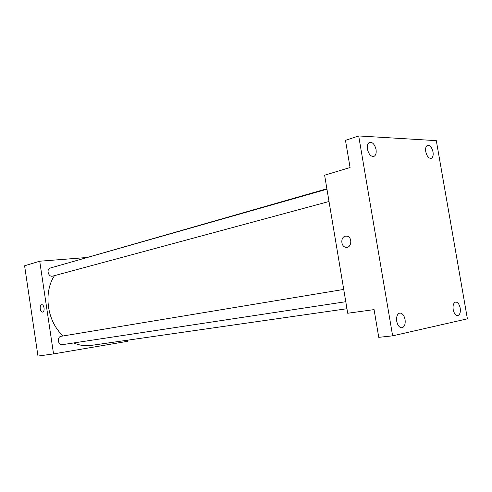 <?xml version="1.0" encoding="UTF-8"?>
<svg xmlns="http://www.w3.org/2000/svg" width="492" height="492" viewBox="0 0 492 492"><rect width="100%" height="100%" fill="white"/><g stroke="black" fill="none" stroke-linecap="round" stroke-linejoin="round"><path stroke-width="0.74" d="M127.563 340.193L127.735 341.288L53.542 353.908L37.97 356.054L24.6 265.778L39.723 261.215L85.78 257.593M53.542 353.908L39.723 261.215M41.605 304.751L41.759 304.726C44.268 304.357 45.11 312.045 42.564 312.088C40.135 312.488 39.169 305.114 41.605 304.751L41.759 304.726C44.268 304.357 45.11 312.045 42.564 312.088C40.141 312.488 39.175 305.114 41.605 304.751M326.885 188.78L69.046 262.685M54.471 275.637C43.025 292.808 47.171 321.829 63.204 335.938M73.769 342.936C79.501 345.409 85.251 346.239 91.02 345.433L346.952 308.724M61.242 336.264L61.205 336.27C56.623 336.811 57.933 345.55 62.459 344.646L345.778 301.713M326.959 189.211L50.424 267.992C45.965 269.044 48.401 277.5 52.755 276.104L329.013 201.505M347.709 313.25L324.615 175.207L350.07 167.526L345.482 140.355L358.693 135.946L436.306 140.644L467.4 318.828L392.634 335.851L378.76 337.34L374.074 309.609L347.709 313.25M392.634 335.851L358.693 135.946M345.366 236.154L347.063 236.166C352.77 237.212 351.522 248.503 345.851 247.298C340.796 246.781 340.366 236.996 345.366 236.154L347.063 236.166C352.77 237.212 351.522 248.503 345.851 247.298C340.802 246.781 340.366 236.996 345.366 236.154M453.187 309.548C452.695 305.298 453.519 302.801 455.66 302.07C457.818 302.168 459.331 304.173 460.211 308.09C460.715 312.346 459.879 314.843 457.714 315.575C455.574 315.464 454.067 313.453 453.187 309.548M425.758 151.677C425.297 148.209 425.918 146.087 427.622 145.306C430.106 145.201 431.908 147.428 433.022 151.985C433.489 155.466 432.862 157.588 431.14 158.363C428.667 158.455 426.872 156.228 425.758 151.677M367.438 149.181C366.971 145.497 367.715 143.203 369.67 142.299C372.659 142.077 374.787 144.494 376.048 149.55C376.528 153.258 375.777 155.558 373.785 156.456C370.82 156.653 368.705 154.23 367.438 149.181M396.73 321.276C396.232 316.614 397.265 313.871 399.83 313.047C402.37 313.133 404.117 315.298 405.07 319.542C405.58 324.222 404.535 326.965 401.933 327.789C399.418 327.684 397.684 325.513 396.73 321.276M343.724 289.419L61.205 336.27"/></g></svg>
